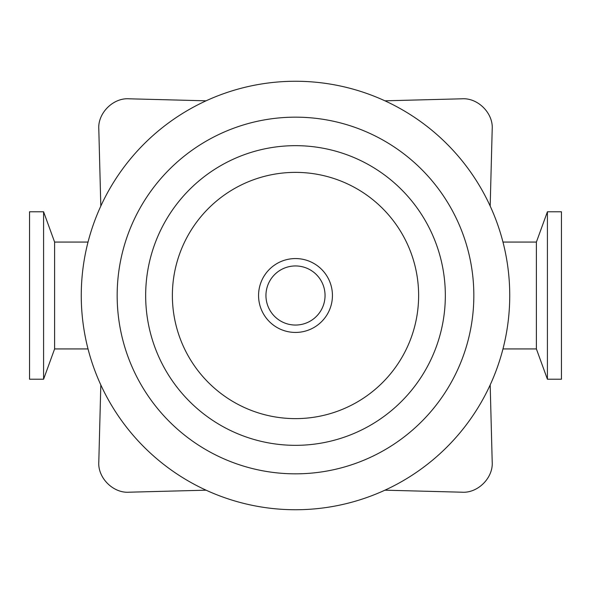 <?xml version="1.0" encoding="UTF-8"?>
<svg xmlns="http://www.w3.org/2000/svg" width="591" height="591" viewBox="0 0 591 591"><rect width="100%" height="100%" fill="white"/><g stroke="black" fill="none" stroke-linecap="round" stroke-linejoin="round"><path stroke-width="0.89" d="M29.55 379.223L29.55 211.777L43.586 211.777L43.586 379.223L29.55 379.223M88.037 348.934L54.608 348.934L54.608 242.066L43.586 211.777M561.45 379.223L561.45 211.777L547.414 211.777L547.414 379.223L561.45 379.223M547.414 379.223L536.392 348.934L536.392 242.066L547.414 211.777M206.082 490.183L129.111 492.2C113.199 493.396 97.604 477.801 98.8 461.889L100.817 384.918M100.817 206.082L98.8 129.111C97.604 113.199 113.199 97.604 129.111 98.8L206.082 100.817M384.918 100.817L461.889 98.8C477.801 97.604 493.396 113.199 492.2 129.111L490.183 206.082M490.183 384.918L492.2 461.889C493.396 477.801 477.801 493.396 461.889 492.2L384.918 490.183M509.738 295.5A214.238 214.238 0 0 1 188.381 481.037A214.238 214.238 0 0 1 188.381 109.963A214.238 214.238 0 0 1 509.738 295.5M418.627 295.5A123.127 123.127 0 0 1 233.94 402.131A123.127 123.127 0 0 1 233.94 188.869A123.127 123.127 0 0 1 418.627 295.5M258.562 295.5A36.938 36.938 0 0 0 295.5 332.438A36.938 36.938 0 0 0 332.438 295.5A36.938 36.938 0 0 0 295.5 258.562A36.938 36.938 0 0 0 258.562 295.5M265.95 295.5A29.55 29.55 0 0 1 310.275 269.91A29.55 29.55 0 0 1 310.275 321.09A29.55 29.55 0 0 1 265.95 295.5M473.834 295.5A178.334 178.334 0 0 0 206.333 141.057A178.334 178.334 0 0 0 206.333 449.943A178.334 178.334 0 0 0 473.834 295.5M445.333 295.5A149.833 149.833 0 0 1 220.583 425.261A149.833 149.833 0 0 1 220.583 165.739A149.833 149.833 0 0 1 445.333 295.5M54.608 348.934L43.586 379.223M88.037 242.066L54.608 242.066M536.392 242.066L502.963 242.066M536.392 348.934L502.963 348.934"/></g></svg>
